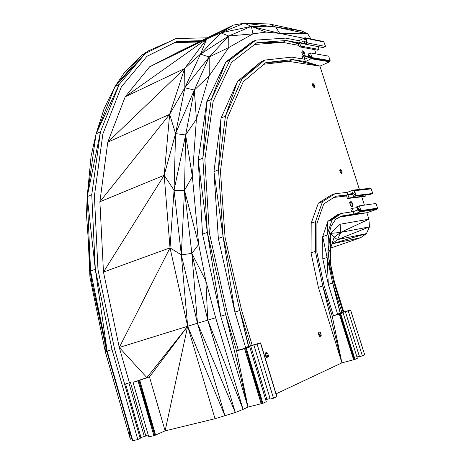 <?xml version="1.0" encoding="UTF-8"?>
<svg xmlns="http://www.w3.org/2000/svg" width="464" height="464" viewBox="0 0 464 464"><rect width="100%" height="100%" fill="white"/><g stroke="black" fill="none" stroke-linecap="round" stroke-linejoin="round"><path stroke-width="0.7" d="M361.752 196.794L364.42 205.134M346.608 195.941L333.889 197.438M351.671 211.857L350.732 208.899L352.338 208.33L353.371 211.567L357.814 210.006L356.781 206.77L359.38 205.854L360.911 210.656L377.522 208.104L377.006 209.235L360.383 211.833L353.98 214.061L353.203 211.625L341.266 213.452L337.171 214.89L327.886 221.299L322.724 236.64L322.787 258.871L328.315 284.432L337.711 314.441M352.263 207.048L352.936 205.343L351.961 202.298L350.32 200.935L349.636 202.629L350.616 205.691L352.263 207.048M303.004 58.974L302.302 56.759L303.833 56.051L304.825 59.172L309.065 57.229L308.067 54.097L310.538 52.96L311.988 58.307L305.416 61.596L292.471 59.566L265.884 62.588L243.252 81.739L227.221 118.181L220.47 171.181L225.04 237.261L241.541 310.016L252.196 345.245L260.588 342.873L276.88 396.558L273.487 398.24L270.222 399.04L253.889 345.083L256.163 344.253L246.413 347.211L252.196 345.245L250.688 345.813L266.875 399.359L265.739 399.893M329.626 61.787L311.518 58.812L308.067 54.097L312.017 57.594L330.119 60.616L329.626 61.787L319.94 66.143L292.471 59.566L288.567 61.37L263.929 64.241M359.403 189.445L319.94 66.143L288.567 61.37L265.884 62.588M365.673 194.926L365.992 195.907L364.426 196.463L347.437 198.557L346.417 195.338L347.855 194.822L347.078 192.392L335.008 193.72L330.942 195.205L318.374 203.145L311.193 223.19L311.031 252.845L318.385 287.373L341.922 362.854L276.057 393.855M314.232 87.667L314.778 86.687L314.105 84.576L312.881 83.416L312.33 84.39L313.009 86.507L314.232 87.667M320.624 336.986L321.256 335.275L320.456 332.711L319.023 331.824L318.385 333.535L319.191 336.11L320.624 336.986M265.988 352.298L265.147 354.241L266.023 357.1L267.728 358.028L268.557 356.079L267.687 353.232L265.988 352.298M340.071 171.489L341.4 170.23L340.211 169.198L339.706 170.346L340.396 172.509L341.591 173.53L342.09 172.382L341.4 170.23L339.77 170.543M90.561 271.463L86.478 214.71L90.596 271.08L107.155 351.109L106.749 351.236L132.368 440.8L132.791 440.742L106.749 351.236L91.576 281.172L90.561 271.463M88.201 238.635L89.941 277.199L91.112 276.753M90.55 271.33L89.941 277.199L105.34 351.811L130.332 439.24L131.817 438.886M207.286 37.828L175.914 38.524L145.325 53.464L119.254 84.355L100.462 131.822L91.756 194.671L87.197 196.643L90.596 271.08L106.749 351.236M169.992 41.418L148.254 50.889L141.276 55.547L145.325 53.464L115.037 86.461L119.254 84.355L96.077 133.893L100.462 131.822L87.197 196.643L86.478 214.71M87.197 196.643L91.077 156.206L96.077 133.893L104.11 108.628L115.037 86.461L123.813 73.457L141.276 55.547L115.037 86.461L96.077 133.893L87.197 196.643L95.311 269.265L90.596 271.08L91.576 281.172M91.756 194.671L95.311 269.265L112.015 349.601L107.155 351.109L132.791 440.742L137.796 439.541L112.015 349.601M303.833 38.274L279.717 33.396L266.11 32.08L251.343 26.384L252.95 33.843L228.717 35.995L228.81 47.496L209.194 56.997L209.229 75.8L194.312 90.057L196.394 119.202L185.623 134.966L192.386 176.5L184.51 190.339L198.673 244.441L191.852 253.402L205.854 280.819L207.75 320.108L235.306 412.519L215.018 418.719L165.114 430.859L154.773 435.423L148.758 436.908L133.04 382.319L146.902 377.644L138.956 380.637L154.773 435.423L138.069 380.898L133.04 382.319L138.956 380.637L138.069 380.898L153.88 435.684M266.11 32.08L252.95 33.843L228.81 47.496L209.229 75.8L196.394 119.202L192.386 176.5L198.673 244.441L205.854 280.819L215.644 317.741L197.461 323.246L225.023 415.947L187.665 326.262L119.283 347.478L103.472 272.049L99.888 201.765L107.776 142.187L125.199 96.785L149.611 66.828L206.695 38.988L233.392 25.079L244.273 23.2L251.343 26.384L228.717 35.995L209.194 56.997L194.312 90.057L185.623 134.966L184.51 190.339L191.852 253.402L207.75 320.108L243.072 409.387L235.306 412.519L197.461 323.246L187.665 326.262L170.01 247.869L103.472 272.049L164.181 175.264L169.65 114.318L184.626 68.515L206.695 38.988L220.829 32.84L233.392 25.079L178.489 51.881L149.611 66.828M328.263 253.541L330.507 248.489L330.484 233.421L334.103 237.284L340.715 232.394L369.454 226.855L368.915 219.182L366.856 212.75L339.776 217.094M328.06 251.83L330.484 233.421L340.715 232.394L337.531 239.615L332.027 243.757M343.812 311.953L334.602 282.599L330.641 264.445L330.507 248.489L334.103 237.284L337.531 239.615L369.454 226.855L366.403 233.63L360.598 237.73L330.635 248.083M238.334 350.146L249.719 346.869L246.245 348.139L262.885 403.291L247.973 407.079L243.072 409.387L215.644 317.741M314.656 49.631L316.03 53.923M360.598 237.73L332.004 243.832M332.015 243.786L366.403 233.63L337.531 239.615M334.602 282.599L333.906 282.796M328.895 258.877L330.641 264.445L331.859 274.607M377.006 209.235L366.856 212.75L342.061 215.951L335.808 219.078L331.122 226.165L328.396 236.884L327.909 250.548L329.765 266.226L333.889 282.727L343.122 312.15L350.604 309.998L364.646 354.792L350.604 309.998L348.22 310.892L350.558 310.033L364.675 354.716M340.129 224.24L340.715 232.394L368.915 219.182L340.129 224.24L330.484 233.421M106.784 351.364L105.34 351.811L104.847 342.455M148.202 434.971L145.702 435.574M140.969 437.465L125.605 383.943L130.43 382.475L145.824 435.992L140.047 437.871M201.446 40.675L177.132 41.337L146.978 56.272L121.33 86.925L102.886 133.916L94.395 196.023L97.985 269.636L114.504 348.858L140.215 438.474L137.796 439.541M129.421 382.759L119.283 347.478L146.902 377.644L187.665 326.262L165.114 430.859L149.472 376.919L138.875 380.497L139.768 380.364L155.579 435.122L138.956 380.637M215.018 418.719L187.665 326.262L149.472 376.919M261.215 403.848L244.58 348.661L236.576 350.929L225.69 314.702L220.731 316.239L247.973 407.079L236.576 350.929L238.374 350.279L227.511 314.163L209.368 232.928L204.856 159.639L213.08 101.587L231.513 62.443L256.969 42.647L286.427 40.519L282.553 42.363L254.62 44.474M249.719 346.869L266.278 401.673L262.885 403.291L245.491 348.389L262.137 403.581L244.58 348.661L246.483 347.785L244.128 348.644M333.425 315.561L343.07 312.771L340.657 313.652L354.995 359.391L341.922 362.854L332.207 316.123L322.799 286.004L318.385 287.373M353.643 359.838L339.306 314.076L332.207 316.123L333.459 315.671L324.069 285.627L316.883 252.172L316.924 223.416L323.744 203.951L335.797 196.208L347.855 194.822L349.044 197.983L347.437 198.557M343.07 312.771L357.35 358.272L354.995 359.391L340.071 313.844L354.415 359.606L339.306 314.076L340.657 313.652L338.563 314.198M359.38 205.854L376.037 203.476L377.522 208.104L360.876 211.369L377.481 208.788L360.383 211.833L356.781 206.77L360.911 210.656L360.383 211.833L357.814 210.006M308.067 54.097L311.988 58.307L330.084 61.3L311.518 58.812L309.065 57.229M301.704 30.949L275.738 27.011L269.445 23.989L301.704 30.949L307.713 33.808L310.95 38.93M269.445 23.989L244.273 23.2L275.738 27.011L307.713 33.808L279.717 33.396L251.343 26.384L275.738 27.011L279.717 33.396M119.283 347.478L170.01 247.869L174.058 190.252L164.181 175.264L170.01 247.869L181.314 254.858L191.852 253.402L197.461 323.246L181.314 254.858L187.665 326.262M206.695 38.988L200.494 54.12L209.194 56.997L184.858 87.766L194.312 90.057L175.56 133.609L185.623 134.966L174.058 190.252L184.51 190.339L181.314 254.858L174.058 190.252L175.56 133.609L184.858 87.766L200.494 54.12L184.626 68.515L107.776 142.187L169.65 114.318L99.888 201.765L164.181 175.264L175.56 133.609L169.65 114.318L184.858 87.766L184.626 68.515L125.199 96.785L206.695 38.988L178.489 51.881M251.343 26.384L220.829 32.84L228.717 35.995L200.494 54.12L220.829 32.84L244.273 23.2M312.817 85.921L314.105 84.576L312.51 84.953M313.815 87.267L314.778 86.687L313.258 86.745M313.855 87.307L314.778 86.687M319.644 336.388L321.256 335.275L319.116 335.884M318.484 333.274L320.456 332.711M266.614 357.425L268.557 356.079L265.936 356.816M265.292 353.91L267.687 353.232M340.965 172.997L342.09 172.382L340.344 172.335M341.063 173.078L342.09 172.382M366.856 212.75L353.98 214.061L342.061 215.951M327.886 221.299L341.266 213.452L332.05 219.849L327.886 221.299L326.963 235.196L322.724 236.64L327.091 257.462L322.787 258.871M332.05 219.849L326.963 235.196L327.091 257.462L332.665 283.086L341.922 312.591L348.22 310.892L362.367 355.876L364.646 354.792M327.091 257.462L328.315 284.432L332.665 283.086L340.338 313.043L342.101 312.539L342.246 313.009M350.216 204.433L351.961 202.298L349.659 202.571M351.352 206.294L352.936 205.343L350.343 204.839M351.538 206.445L352.936 205.343M202.53 234.146L220.731 316.239L207.338 232.365L202.53 234.146L198.221 160.103L207.338 232.365L225.69 314.702L247.973 407.079M318.136 46.615L319.052 49.474L317.562 50.164L299.118 46.771L298.132 43.662L299.5 43.019L298.752 40.675L285.667 38.112L255.838 40.119L251.807 42.079L225.794 62.014L206.851 101.494L198.221 160.103L202.838 158.149L207.338 232.365M255.838 40.119L230.011 59.978L225.794 62.014L211.265 99.458L206.851 101.494L202.838 158.149L211.265 99.458L230.011 59.978L251.807 42.079M319.94 66.143L305.416 61.596L304.668 59.247L291.705 57.153L264.758 60.076L260.71 61.979L237.562 81.275L221.055 118.065L213.945 171.622L218.347 238.455L234.917 312.046L245.775 348.046M298.671 45.368L282.553 42.363L256.969 42.647M304.715 56.196L305.167 55.465L304.227 52.525L302.499 50.837L301.704 52.101L302.65 55.059L303.723 56.103M264.758 60.076L241.779 79.315L237.562 81.275L225.458 116.104L221.055 118.065L218.527 169.743L213.945 171.622L223.097 236.727L218.347 238.455M260.71 61.979L241.779 79.315L225.458 116.104L218.527 169.743L223.097 236.727L239.801 310.532L234.917 312.046L223.097 236.727M248.704 346.376L239.801 310.532L250.485 345.871L248.402 346.643L252.196 345.245M298.132 43.662L286.427 40.519L299.5 43.019L300.649 46.058L299.118 46.771M302.586 54.856L304.227 52.525L301.971 52.937M304.216 56.115L305.167 55.465L302.864 55.268M304.274 56.121L305.167 55.465M301.733 52.2L302.499 50.837M198.772 41.98L174.481 42.694L146.908 56.353M199.468 41.644L177.132 41.337L146.978 56.272M345.373 311.709L359.478 356.625L362.367 355.876M359.38 356.311L356.932 356.949M335.008 193.72L322.538 201.637L315.45 221.688L315.381 251.401L322.799 286.004L341.922 362.854M347.078 192.392L349.044 197.983L347.078 192.392L353.44 190.083L370.91 188.343L372.818 193.471L370.301 194.37L353.469 196.394L352.443 193.163L348.017 194.758L352.773 194.213M298.752 40.675L300.649 46.058L298.752 40.675L304.813 37.81L323.727 41.534L325.571 46.47L323.164 47.577L304.865 44.08L303.874 40.96L299.657 42.943L304.819 43.929M338.877 314.082L338.732 313.629L340.338 313.043M338.732 313.629L340.501 313.119L340.611 313.478M246.581 347.756L246.413 347.211M311.988 58.307L330.119 60.616L328.68 56.144L310.538 52.96M248.571 347.194L248.402 346.643M357.06 207.646L352.338 208.33M365.992 195.907L349.044 197.983M319.052 49.474L300.649 46.058M130.43 382.475L125.605 383.943M144.339 436.653L128.917 383.009M270.077 398.57L266.875 399.359M276.753 396.685L260.449 342.948L253.889 345.083M273.487 398.24L257.102 344.172L260.588 342.873L276.88 396.558M371.339 188.86L354.531 190.675L356.056 195.46L353.469 196.394M370.278 188.291L354.531 190.675L354.09 190.136L370.278 188.291L353.44 190.083L356.056 195.46L354.09 190.136M372.818 193.471L356.056 195.46L352.443 193.163L353.44 190.083M308.96 56.91L303.833 56.051M324.139 42.015L305.857 38.303L307.33 42.926L304.865 44.08M325.571 46.47L307.33 42.926L305.44 37.804L305.857 38.303L323.727 41.534M311.031 252.845L315.381 251.401M311.193 223.19L315.45 221.688M318.374 203.145L322.538 201.637M95.311 269.265L107.155 351.109M128.638 427.773L130.332 439.24M145.122 424.276L144.809 432.471M360.876 211.369L356.781 206.77M245.491 348.389L246.483 347.785M139.768 380.364L133.04 382.319L138.875 380.497M321.256 335.275L318.559 334.097M268.557 356.079L265.24 354.542M346.417 195.338L335.797 196.208L346.428 195.385M340.164 313.107L332.665 283.086M248.507 346.446L239.801 310.532M298.172 43.79L286.427 40.519M350.105 310.132L346.962 311.129L350.105 310.132M340.501 313.119L343.122 312.15M260.06 343.012L256.163 344.253L260.06 343.012M304.813 37.81L307.33 42.926L303.874 40.96L304.813 37.81"/></g></svg>
